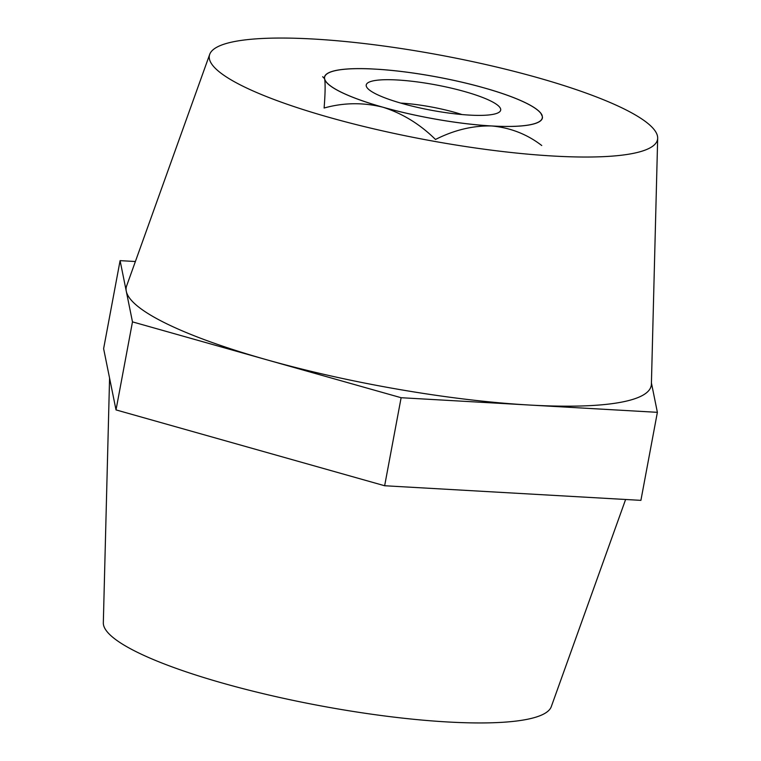 <?xml version="1.0" encoding="UTF-8"?>
<svg xmlns="http://www.w3.org/2000/svg" width="761" height="761" viewBox="0 0 761 761"><rect width="100%" height="100%" fill="white"/><g stroke="black" fill="none" stroke-linecap="round" stroke-linejoin="round"><path stroke-width="1.14" d="M493.033 114.359A68.395 12.88 10.6 0 0 499.891 111.572A68.395 12.88 10.6 0 0 454.631 88.932A68.395 12.88 10.6 0 0 373.87 80.723A68.395 12.88 10.6 0 0 366.441 86.602A68.395 12.88 10.6 0 0 420.234 108.005A68.395 12.88 10.6 0 0 493.033 114.359M461.984 114.55A55.363 10.426 10.6 0 0 400.705 103.077M541.746 145.522C527.145 134.25 510.46 127.724 491.72 125.965A110.735 20.851 -169.4 0 1 382.897 107.206A110.735 20.851 -169.4 0 1 324.633 78.792A110.735 20.851 -169.4 0 1 327.363 73.617A110.735 20.851 -169.4 0 1 375.192 69.127A110.735 20.851 -169.4 0 1 484.015 87.876A110.735 20.851 -169.4 0 1 541.014 113.608L542.27 116.3A110.735 20.851 -169.4 0 1 529.922 124.775A110.735 20.851 -169.4 0 1 491.72 125.965C472.942 125.527 454.193 130.026 435.492 139.472C419.996 124.186 402.464 113.437 382.897 107.206C363.092 102.326 343.496 102.592 324.11 108.024C325.242 93.736 325.423 83.986 324.633 78.792L322.664 76.718M541.014 113.608A110.735 20.851 -169.4 0 1 542.27 116.3L542.479 117.575M530.027 124.804A110.859 20.88 -169.4 0 1 496.182 126.212L487.249 125.708A110.859 20.88 -169.4 0 1 387.577 108.528L378.217 105.884A110.859 20.88 -169.4 0 1 324.852 79.857L324.414 77.727A110.859 20.88 -169.4 0 1 327.24 73.589A110.859 20.88 -169.4 0 1 370.731 68.871L379.653 69.384A110.859 20.88 -169.4 0 1 479.335 86.554L488.695 89.199A110.859 20.88 -169.4 0 1 541.138 113.627A110.859 20.88 -169.4 0 1 542.06 115.225L542.488 117.365A110.859 20.88 -169.4 0 1 530.027 124.804M234.854 41.475A227.977 42.93 10.6 0 0 209.713 54.345A227.977 42.93 10.6 0 0 372.757 128.619A227.977 42.93 10.6 0 0 632.058 153.608A227.977 42.93 10.6 0 0 657.675 138.179A227.977 42.93 10.6 0 0 487.592 64.942A227.977 42.93 10.6 0 0 234.854 41.475M209.713 54.345L126.64 285.889A267.063 50.293 10.6 0 0 126.288 291.254A267.063 50.293 10.6 0 0 266.807 359.791A267.063 50.293 10.6 0 0 529.247 405.023A267.063 50.293 10.6 0 0 621.385 402.169A267.063 50.293 10.6 0 0 651.397 384.096L657.675 138.179M109.574 378.074L103.325 622.821A227.977 42.93 10.6 0 0 273.408 696.058A227.977 42.93 10.6 0 0 526.146 719.525A227.977 42.93 10.6 0 0 551.287 706.655L625.618 499.482M135.382 261.518L120.095 260.642L132.481 321.874L401.123 397.718L657.38 412.329L651.426 382.926M120.095 260.642L103.62 348.671L116.014 409.903L250.331 447.829L384.647 485.746L640.905 500.358L657.38 412.329M401.123 397.718L384.647 485.746M132.481 321.874L116.014 409.903M327.363 73.617L326.174 74.407"/></g></svg>
